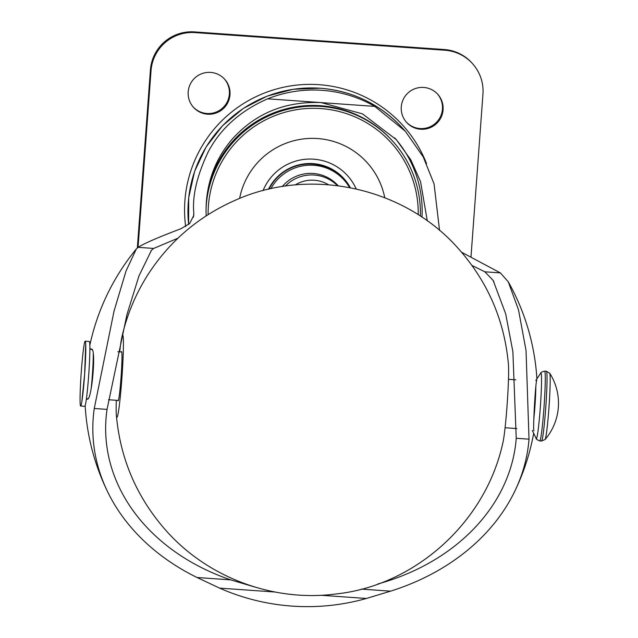 <?xml version="1.0" encoding="UTF-8"?>
<svg xmlns="http://www.w3.org/2000/svg" width="638" height="638" viewBox="0 0 638 638"><rect width="100%" height="100%" fill="white"/><g stroke="black" fill="none" stroke-linecap="round" stroke-linejoin="round"><path stroke-width="0.96" d="M461.545 252.201L500.383 272.904L508.271 281.813L518.511 309.901L526.039 350.517L529.014 439.175A218.308 174.812 -0.1 0 1 514.571 491.659A218.308 174.812 -0.1 0 1 390.544 591.163L366.403 598.476A217.694 217.079 -41.9 0 1 292.044 606.1A217.694 217.079 -41.9 0 1 219.568 588.108L197.046 577.502A218.308 174.812 -0.1 0 1 107.95 492.464A218.308 174.812 -0.1 0 1 94.264 408.487L114.027 311.169L126.021 271.022L136.309 249.011L138.111 247.329C143.925 243.541 158.224 237.328 181.001 228.699L189.677 223.547L193.761 215.421L193.832 213.435C192.134 196.145 196.951 175.57 208.291 151.708C220.652 128.39 240.43 110.765 267.617 98.826A123.421 123.07 -41.9 0 1 374.785 106.386L405.313 131.229L423.241 156.94L434.055 183.88L439.55 230.406M534.03 430.57C532.602 433.792 535.513 380.527 536.781 380.519M206.098 215.915L206.122 214.033C205.739 201.943 207.23 190.132 210.612 178.616C214.886 164.094 222.136 150.895 232.344 139.004C255.567 113.285 285.17 101.147 321.153 102.598L362.48 113.859L396.31 139.65L410.832 159.859L420.562 181.671L427.285 220.852M255.511 587.239L230.789 579.886A205.492 164.54 -0.1 0 1 121.786 492.44A205.492 164.54 -0.1 0 1 107.04 409.389L126.97 314.494L138.94 275.999L151.477 250.248L153.654 248.429L177.922 238.213M90.891 349.313L91.681 349.098C96.434 349.536 91.529 402.658 87.095 399.021L87.015 398.981M472 265.464L484.84 271.804L493.126 280.377L505.679 313.816L512.88 351.666L516.238 438.274A205.492 164.54 -0.1 0 1 500.734 491.683A205.492 164.54 -0.1 0 1 377.951 583.937M267.617 98.826L321.153 102.598M193.832 213.435L193.434 217.199M321.249 102.606L374.785 106.386M206.082 208.163A107.375 107.072 -41.9 0 1 419.038 195.906A107.375 107.072 -41.9 0 1 420.37 216.115M208.363 187.604A107.375 107.072 -41.9 0 1 392.529 140.998L393.144 141.692M268.486 189.271A46.08 45.944 -41.9 0 1 350.326 187.7M282.251 186.567A37.028 36.924 -41.9 0 1 338.068 185.642A37.028 36.924 -41.9 0 1 338.148 185.738M185.658 226.578A125.479 125.12 -41.9 0 1 426.535 163.559M270.871 188.728A45.25 45.123 -41.9 0 1 349.576 187.556M85.285 341.218A32.498 1.755 94 0 1 84.575 375.136A32.498 1.755 94 0 1 80.635 406.023A32.498 1.755 94 0 1 80.555 405.983A32.498 1.755 94 0 1 81.265 372.066A32.498 1.755 94 0 1 85.213 341.178A32.498 1.755 94 0 1 85.285 341.218M85.213 341.178L89.304 341.474A32.498 1.755 94 0 1 88.674 375.423A32.498 1.755 94 0 1 84.726 406.31L80.635 406.023M535.832 386.756A24.276 1.316 94 0 1 533.823 418.895M116.299 400.289A41.143 2.225 -86 0 0 116.331 414.828A41.143 2.225 -86 0 0 116.794 417.18A41.143 2.225 -86 0 0 121.866 378.509A41.143 2.225 -86 0 0 122.807 335.229A41.143 2.225 -86 0 0 121.786 337.478A41.143 2.225 -86 0 0 119.721 351.865M116.331 414.828C120.167 458.658 136.66 497.154 165.792 530.298C207.733 577.789 273.71 602.368 336.473 593.906C413.599 585.748 485.622 523.575 503.007 442.126A41.143 2.225 -86 0 0 507.21 403.551A41.143 2.225 -86 0 0 508.462 364.769C504.626 320.938 488.134 282.451 458.993 249.306C405.018 187.269 310.331 166.502 235.374 200.196C198.442 216.457 169.102 241.579 147.346 275.56C135.28 294.796 126.755 315.435 121.786 337.478M117.847 400.401A24.683 1.332 -86 0 0 117.998 400.792A24.683 1.332 -86 0 0 118.062 400.831A24.683 1.332 -86 0 0 121.084 376.946A24.683 1.332 -86 0 0 121.603 351.618A24.683 1.332 -86 0 0 121.539 351.586A24.683 1.332 -86 0 0 121.268 351.977M193.162 106.961A20.982 20.918 138.1 0 0 227.168 102.016A20.982 20.918 138.1 0 0 224.401 78.96M210.628 72.405A20.982 20.918 -41.9 0 1 227.894 102.503A20.982 20.918 -41.9 0 1 193.466 107.304A20.982 20.918 -41.9 0 1 210.628 72.405M406.246 122.002A20.982 20.918 138.1 0 0 440.252 117.065A20.982 20.918 138.1 0 0 437.485 94.001M423.712 87.446A20.982 20.918 -41.9 0 1 440.978 117.544A20.982 20.918 -41.9 0 1 406.55 122.344A20.982 20.918 -41.9 0 1 423.712 87.446M194.391 31.9A41.143 41.023 138.1 0 0 150.409 69.981L151.031 70.674A41.143 41.023 -41.9 0 1 195.013 32.594L194.391 31.9L444.359 49.541L444.981 50.235A41.143 41.023 -41.9 0 1 482.95 94.105L470.98 257.082M137.337 247.911L150.409 69.981M472.606 63.752L471.992 63.066A41.143 41.023 138.1 0 0 444.359 49.541M444.981 50.235L195.013 32.594M151.031 70.674L138.047 247.369M337.526 185.658L335.492 183.385A36.613 36.51 138.1 0 0 333.594 181.423M337.446 185.642A36.613 36.51 138.1 0 0 285.298 186.105M295.219 184.94A31.868 31.772 -41.9 0 1 328.466 184.733M188.617 224.52L188.704 197.605L194.622 171.343L206.098 146.979L222.582 125.67L243.293 108.444L267.234 96.107L293.281 89.248L320.18 88.203C353.109 90.979 380.758 104.512 403.136 128.796A123.421 123.07 138.1 0 0 188.641 224.496M421.973 217.175A111.076 110.765 138.1 0 0 394.659 137.832M219.568 588.108L275.153 592.032M197.046 577.502L230.789 579.886M94.264 408.487L107.04 409.389M138.111 247.329L153.654 248.429M361.299 589.097L390.544 591.163M516.238 438.274L529.014 439.175M484.84 271.804L500.383 272.904M320.858 595.262L366.403 598.476M356.187 188.928A50.729 50.585 138.1 0 0 263.047 190.618M239.625 198.418A74.04 73.833 -41.9 0 1 384.754 197.708M418.225 214.727A105.19 104.895 138.1 0 0 296.375 109.72A105.19 104.895 138.1 0 0 208.124 214.615M350.174 187.668A46.08 45.944 138.1 0 0 343.898 178.592L350.174 187.668M337.55 185.068A37.028 36.924 -41.9 0 1 338.1 185.73L337.55 185.068M269.013 189.143A45.25 45.123 -41.9 0 1 343.164 178.999L344.201 180.155M535.832 380.447L540.785 373.07A32.913 1.778 94 0 1 541.04 372.975A32.913 1.778 94 0 1 540.314 407.323A32.913 1.778 94 0 1 536.255 438.561A32.913 1.778 94 0 1 536.167 438.442C535.84 438.952 537.029 439.773 539.732 440.906A34.97 1.89 -86 0 0 543.975 407.674A34.97 1.89 -86 0 0 544.732 371.18A34.97 1.89 -86 0 0 544.653 371.141L546.423 371.26A34.97 1.89 94 0 1 546.503 371.3A34.97 1.89 94 0 1 545.737 407.794A34.97 1.89 94 0 1 541.502 441.025L545.035 439.534A33.312 1.802 -86 0 0 548.943 407.953A33.312 1.802 -86 0 0 549.717 373.238L546.423 371.26M91.106 389.06A24.276 1.316 -86 0 0 92.35 375.327A24.276 1.316 -86 0 0 93.268 354.066M403.136 128.796L405.321 131.229M514.571 491.659A226.267 226.267 0 0 0 533.679 433.25M536.917 379.052A226.267 226.267 0 0 0 508.271 281.813M151.493 250.263A213.929 213.929 0 0 0 150.903 250.917M493.932 281.733A213.929 213.929 0 0 0 493.11 280.385M394.85 138.039L396.294 139.658M136.189 249.155A226.267 226.267 0 0 0 89.854 345.15M85.157 405.585A226.267 226.267 0 0 0 107.95 492.464M532.315 430.483L536.167 438.442M540.785 373.07C540.53 372.52 541.822 371.874 544.653 371.141M117.839 351.737L121.754 352.009M508.494 379.307L515.839 379.825M86.29 399.555L88.148 398.503M85.675 345.142L84.639 374.115L81.847 401.549M92.343 349.903L89.902 348.38M108.532 399.747L118.333 400.433M505.073 427.731L516.812 428.561M539.732 440.906L541.502 441.025M545.035 439.534A55.713 55.713 0 0 0 549.717 373.238"/></g></svg>
